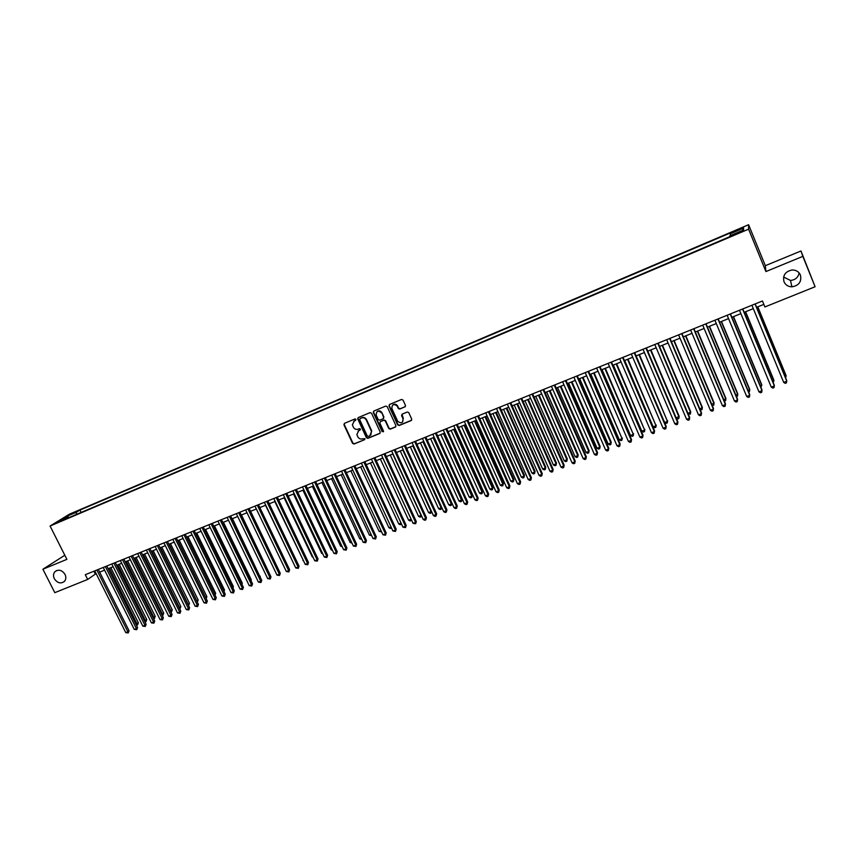 <?xml version="1.0" encoding="UTF-8"?>
<svg xmlns="http://www.w3.org/2000/svg" width="858" height="858" viewBox="0 0 858 858"><rect width="100%" height="100%" fill="white"/><g stroke="black" fill="none" stroke-linecap="round" stroke-linejoin="round"><path stroke-width="1.29" d="M355.995 419.38L354.965 418.94L344.433 423.348L343.929 424.796L352.584 443.404L354.054 444.026L364.575 439.704L364.94 438.695L362.537 438.813C360.521 439.414 358.955 438.738 357.829 436.808L356.853 434.502L358.751 430.63L360.521 429.182L359.438 428.614L358.076 429.172C356.059 429.772 354.483 429.107 353.357 427.177L352.359 424.796L354.268 420.967L355.995 419.38M783.998 281.756C785.51 285.006 788.159 286.701 791.934 286.829C798.948 285.596 801.79 281.671 800.439 275.053C798.852 271.675 796.095 269.991 792.17 269.98C785.327 271.396 782.603 275.321 783.998 281.756M783.601 277.027L790.454 280.437C795.259 279.998 798.155 277.499 799.163 272.941M54.344 578.732C57.454 583.183 60.843 584.051 64.5 581.338C66.055 579.386 66.238 577.059 65.015 574.388C61.98 570.002 58.634 569.09 54.976 571.653C53.303 573.616 53.089 575.975 54.344 578.732M738.77 229.204L734.995 231.081L742.502 228.099L738.77 229.204M404.944 406.917L405.48 405.426L403.046 400.096L401.533 399.463L389.521 404.483L388.996 405.963L397.662 424.871L399.163 425.504L411.175 420.559L411.722 419.09L408.676 412.462L407.282 412.033L402.123 414.157L401.587 415.637L403.046 418.811C403.003 423.037 401.233 423.863 397.737 421.31L391.902 408.612C391.859 404.461 393.597 403.571 397.115 405.941L398.369 408.569L399.785 409.051L405.373 406.574M765.915 271.568L802.831 256.37L815.1 286.744L800.975 250.976L765.336 265.701L748.594 224.721L748.594 229.172L765.915 271.568L765.336 265.701M64.822 555.244L42.9 569.229L66.892 559.352L50.075 526.029L748.594 229.172M42.9 569.229L54.805 592.663L87.688 579.429L96.117 573.584M815.1 286.744L764.896 306.95L762.451 300.986L85.307 574.699L87.688 579.429M371.546 413.256L370.055 412.623L358.269 417.556L357.689 418.822L366.409 437.719L367.889 438.341L379.686 433.505L380.233 432.1L371.546 413.256M373.82 411.057L385.725 406.081L387.183 406.628L395.892 425.6L395.356 427.059L390.251 429.161L388.771 428.539L385.253 420.892L383.762 420.27L380.384 421.664L379.847 423.091L383.526 431.081L382.11 431.638L373.284 412.473L373.82 411.057M70.71 514.468L77.048 511.379L70.71 514.468M748.594 224.721L69.53 514.124L50.075 526.029M730.641 235.467L730.19 233.022L79.933 510.07L76.373 512.258L76.298 514.489M730.072 233.891L743.639 228.11L743.564 229.965L729.815 235.811L729.686 236.722L64.79 519.38L68.49 517.106L59.256 521.031L67.224 516.151L76.373 512.258M802.831 256.37L800.975 250.976M99.657 572.157L104.601 570.162M108.14 568.736L113.138 566.72M116.667 565.293L121.718 563.266M125.247 561.84L130.341 559.781M133.869 558.365L139.017 556.284M142.546 554.869L147.737 552.766M151.265 551.351L156.51 549.238M160.038 547.812L165.326 545.677M168.854 544.262L174.206 542.106M177.724 540.679L183.119 538.502M186.647 537.087L192.095 534.888M195.613 533.472L201.115 531.252M204.633 529.836L210.189 527.595M213.706 526.179L219.316 523.916M222.833 522.501L228.496 520.216M232.003 518.8L237.73 516.495M241.237 515.079L247.007 512.752M250.515 511.336L256.349 508.987L284.459 567.578M259.856 507.571L265.744 505.201M269.24 503.785L275.193 501.383M278.689 499.978L284.695 497.554M288.191 496.149L294.251 493.704M297.747 492.299L303.861 489.832M307.357 488.416L313.535 485.928M317.02 484.523L323.262 482.003M326.748 480.598L333.043 478.067M336.529 476.662L342.889 474.099M346.364 472.694L352.788 470.098M356.263 468.704L362.752 466.087M366.227 464.682L372.78 462.044M376.244 460.649L382.861 457.979M386.325 456.585L392.996 453.893M396.46 452.498L403.206 449.774M406.66 448.38L413.47 445.634M416.924 444.251L423.798 441.473M427.241 440.09L434.191 437.29M437.634 435.896L444.637 433.076M448.08 431.681L455.158 428.828M458.601 427.445L465.744 424.56M469.176 423.176L476.394 420.27M479.826 418.886L487.108 415.948M490.529 414.575L497.887 411.604M501.308 410.221L508.74 407.228M512.151 405.855L519.658 402.831M523.069 401.458L530.641 398.402M534.041 397.029L541.698 393.94M545.098 392.567L552.82 389.457M556.209 388.084L564.017 384.942M567.406 383.58L575.289 380.405M578.667 379.043L586.625 375.825M589.993 374.474L598.037 371.224M601.404 369.873L609.512 366.602M612.88 365.24L621.074 361.937M624.431 360.585L632.711 357.25M636.057 355.898L644.412 352.531M647.758 351.179L656.198 347.78M659.534 346.428L668.06 342.996M671.385 341.656L679.997 338.181M683.322 336.84L692.02 333.333M695.334 332.003L704.118 328.464M707.421 327.123L716.291 323.552M719.594 322.222L728.549 318.608M731.842 317.288L740.883 313.631M744.165 312.312L753.313 308.633M756.584 307.303L763.845 304.386M93.897 571.224L95.259 573.927M81.124 512.441L79.933 510.07M69.155 517.524L68.49 517.106M68.168 517.245L67.224 516.151M743.639 228.11L742.728 230.319M355.641 420.399L353.657 421.31M358.076 431.016L360.113 430.062M344.39 423.369L344.272 424.517L352.917 443.114L354.386 443.736L364.575 439.704M358.204 417.589L358.086 418.747L366.741 437.43L368.211 438.063L380.126 433.151M360.371 418.286L359.684 419.583L367.278 436.003L368.318 436.443L369.755 435.853L371.568 431.585L366.227 419.959C365.09 418.018 363.513 417.353 361.486 417.953L360.038 418.565L361.486 417.953M370.828 435.124L371.417 431.209M361.819 417.685C363.846 417.074 365.422 417.749 366.548 419.691L371.739 430.92M380.276 421.718L384.073 419.991L385.553 420.613L389.071 428.26L390.562 428.882L395.806 426.705M373.745 411.089L373.627 412.258L382.421 431.349L383.494 431.778M381.606 412.955L381.585 412.923C378.196 410.113 376.394 410.843 376.169 415.111L378.228 419.573L379.719 420.206L383.086 418.801L383.612 417.331L381.896 412.655C380.544 410.66 378.936 410.296 377.07 411.583M383.515 418.479L383.612 417.331M381.917 412.687L383.923 417.063M392.739 404.987C394.423 403.743 395.988 403.968 397.415 405.673L398.67 408.301L400.085 408.783L405.233 406.649M402.584 422.072L403.046 418.811M401.984 414.232L403.346 418.543M389.425 404.536L389.307 405.705L398.005 424.667L399.453 425.225L411.625 420.206M135.939 624.281L138.374 622.801L110.8 567.664M138.374 622.801L137.537 624.924L109.427 568.21M137.537 624.924L136.336 625.085M96.879 570.023L127.885 631.81L125.761 632.614L94.766 570.87M98.295 569.444L129.075 630.791L127.885 631.81L128.217 632.947L125.761 632.614M129.075 630.791L128.217 632.947M144.487 621.01L146.782 619.594L119.187 564.285M146.782 619.594L145.946 621.718L117.825 564.832M145.946 621.718L144.97 621.975M153.078 617.728L155.223 616.366L127.617 560.885M155.223 616.366L154.408 618.489L126.265 561.432M154.408 618.489L153.614 618.79M161.733 614.435L163.717 613.116L136.09 557.464M163.717 613.116L162.902 615.25L134.749 558.011M162.902 615.25L162.259 615.497M170.42 611.111L172.254 609.856L144.605 554.032M172.254 609.856L171.45 611.99L143.286 554.568M105.373 566.591L136.401 628.571L134.266 629.375L103.25 567.449M106.778 566.023L137.58 627.552L136.401 628.571L136.722 629.718L134.266 629.375M137.58 627.552L136.722 629.718M113.921 563.138L144.97 625.31L142.825 626.125L111.776 563.996M115.304 562.569L146.128 624.302L144.97 625.31L145.281 626.469L142.825 626.125M146.128 624.302L145.281 626.469M122.501 559.663L153.582 622.029L151.426 622.854L120.356 560.531M123.884 559.105L154.73 621.031L153.582 622.029L153.882 623.198L151.426 622.854M154.73 621.031L153.882 623.198M131.145 556.166L162.237 618.736L160.071 619.562L128.979 557.046M132.507 555.619L163.374 617.739L162.237 618.736L162.537 619.916L160.071 619.562M163.374 617.739L162.537 619.916M179.161 607.775L180.845 606.574L153.174 550.579M180.845 606.574L180.041 608.719L151.866 551.104M139.833 552.659L170.946 615.433L168.769 616.259L137.655 553.539M141.184 552.112L172.061 614.435L170.946 615.433L171.235 616.602L168.769 616.259M172.061 614.435L171.235 616.602M187.956 604.418L189.479 603.281L161.787 547.104M189.479 603.281L188.674 605.416L160.489 547.629M148.563 549.131L179.708 612.097L177.509 612.934L146.375 550.01M149.903 548.584L180.802 611.1L179.708 612.097L179.987 613.288L177.509 612.934M180.802 611.1L179.987 613.288M196.793 601.05L198.155 599.967L170.452 543.618M198.155 599.967L197.361 602.112L169.165 544.133M157.346 545.581L188.513 608.751L186.304 609.588L155.148 546.471M158.666 545.044L189.597 607.764L188.513 608.751L188.781 609.941L186.304 609.588M189.597 607.764L188.781 609.941M205.673 597.651L206.885 596.632L179.161 540.1M205.995 598.305L177.885 540.615M206.885 596.632L206.188 598.691M166.173 542.009L197.361 605.383L195.141 606.231L163.964 542.899M167.492 541.473L198.434 604.397L197.361 605.383L197.63 606.585L195.141 606.231M198.434 604.397L197.63 606.585M186.658 537.076L214.629 594.24L215.658 593.286L187.913 536.572M215.658 593.286L215.101 595.227M175.064 538.416L206.263 601.994L204.032 602.842L172.833 539.317M176.351 537.891L207.325 601.018L206.263 601.994L206.521 603.195L204.032 602.842M207.325 601.018L206.521 603.195M223.573 590.765L224.485 589.918L196.718 533.022M224.485 589.918L224.056 591.741M183.987 534.802L215.219 598.594L212.977 599.442L181.757 535.714M185.274 534.287L216.27 597.608L215.219 598.594L215.476 599.806L212.977 599.442M216.27 597.608L215.476 599.806M232.593 587.247L233.355 586.529L205.577 529.45M233.355 586.529L233.022 588.138M192.975 531.177L224.228 595.173L221.965 596.031L190.723 532.089M194.24 530.662L225.257 594.197L224.228 595.173L224.464 596.385L221.965 596.031M225.257 594.197L224.464 596.385M241.645 583.719L242.278 583.118L214.479 525.868M242.278 583.118L241.999 584.448M202.005 527.52L233.279 591.72L231.006 592.588L199.742 528.442M203.26 527.016L234.298 590.754L233.279 591.72L233.515 592.953L231.006 592.588M234.298 590.754L233.515 592.953M211.1 523.852L242.385 588.266L240.101 589.124L208.816 524.774M212.334 523.348L243.382 587.29L242.385 588.266L242.61 589.489L240.101 589.124M243.382 587.29L242.61 589.489M220.238 520.152L251.544 584.781L249.249 585.649L217.943 521.085M221.461 519.658L252.531 583.815L251.544 584.781L251.759 586.014L249.249 585.649M252.531 583.815L251.759 586.014M250.761 580.169L251.255 579.686L223.434 522.254M251.255 579.686L251.04 580.737M259.92 576.587L232.443 518.618M260.274 576.244L260.113 576.994M269.133 572.983L241.495 514.972M229.429 516.441L260.757 581.274L258.44 582.153L227.123 517.374M230.63 515.958L261.722 580.319L260.757 581.274L260.961 582.518L258.44 582.153M261.722 580.319L260.961 582.518M278.4 569.369L250.6 511.304M238.663 512.709L270.013 577.756L267.696 578.635L236.347 513.642M239.865 512.226L270.967 576.801L270.013 577.756L270.216 579L267.696 578.635M270.967 576.801L270.216 579M247.962 508.944L279.333 574.206L276.995 575.096L245.635 509.888M249.142 508.472L280.266 573.262L279.333 574.206L279.526 575.471L276.995 575.096M280.266 573.262L279.526 575.471M265.54 505.276L293.865 563.985M257.314 505.169L288.696 570.645L286.358 571.535L254.976 506.113M258.473 504.697L289.618 569.701L288.696 570.645L288.889 571.911L286.358 571.535M289.618 569.701L288.889 571.911M274.807 501.544L303.324 560.381M303.528 560.8L302.938 560.521M266.72 501.362L298.123 567.063L295.763 567.964L264.361 502.316M267.868 500.9L299.034 566.119L298.123 567.063L298.305 568.339L295.763 567.964M299.034 566.119L298.305 568.339M284.127 497.79L312.28 556.96L312.848 556.745M313.138 557.368L312.28 556.96M276.179 497.543L307.604 563.459L305.223 564.36L273.809 498.498M277.306 497.082L308.494 562.526L307.604 563.459L307.775 564.736L305.223 564.36M308.494 562.526L307.775 564.736M293.49 494.004L321.664 553.378L322.415 553.088M322.812 553.914L321.664 553.378M285.693 493.693L317.138 559.834L314.747 560.746L283.312 494.658M286.808 493.243L318.007 558.901L317.138 559.834L317.299 561.121L314.747 560.746M318.007 558.901L317.299 561.121M302.917 490.208L331.102 549.774L332.046 549.41M332.539 550.45L331.102 549.774M295.27 489.821L326.726 556.188L324.324 557.099L292.868 490.797M296.364 489.382L327.584 555.255L326.877 557.486L324.324 557.099M327.584 555.255L326.877 557.486M312.398 486.389L340.605 546.149L341.731 545.72M342.267 546.846L340.605 546.149M321.932 482.539L350.15 542.503L351.48 541.999M352.016 543.135L350.15 542.503M331.531 478.678L359.759 538.835L361.272 538.256M361.808 539.392L359.759 538.835M304.89 485.939L336.368 552.52L333.955 553.442L302.477 486.915M305.974 485.499L337.205 551.597L336.508 553.818L333.955 553.442M337.205 551.597L336.508 553.818M314.575 482.024L346.064 548.83L343.64 549.753L312.151 483M315.637 481.595L346.889 547.908L346.203 550.139L343.64 549.753M346.889 547.908L346.203 550.139M324.324 478.088L355.823 545.12L353.378 546.053L321.879 479.064M325.364 477.659L356.628 544.208L355.952 546.439L353.378 546.053M356.628 544.208L355.952 546.439M341.173 474.785L369.412 535.145L371.139 534.491M371.664 535.639L369.412 535.145M334.116 474.12L365.637 541.387L363.181 542.32L331.66 475.118M335.146 473.702L366.43 540.476L365.755 542.706L363.181 542.32M366.43 540.476L365.755 542.706M350.879 470.87L379.129 531.434L381.049 530.705M381.585 531.853L379.129 531.434M343.972 470.141L375.514 537.634L373.037 538.577L341.505 471.139M344.98 469.734L376.287 536.733L375.622 538.963L373.037 538.577M376.287 536.733L375.622 538.963M360.639 466.934L388.91 527.713L391.023 526.898M391.538 527.992L390.465 528.474L388.91 527.713M353.893 466.13L385.446 533.858L382.958 534.802L351.405 467.138M354.88 465.733L386.197 532.957L385.542 535.188L382.958 534.802M386.197 532.957L385.542 535.188M370.452 462.977L398.734 523.959L401.061 523.069M401.512 524.056L400.3 524.721L398.734 523.959M401.222 523.434L401.287 524.345M363.867 462.097L395.441 530.051L392.932 531.005L361.368 463.106M364.843 461.701L396.171 529.161L395.527 531.402L392.932 531.005M396.171 529.161L395.527 531.402M380.33 458.998L408.623 520.184L411.1 519.229L382.807 458M411.497 519.969L410.178 520.956L408.623 520.184M411.175 520.57L411.143 519.187M390.261 454.997L418.565 516.387L421.064 515.433L392.76 453.989M421.514 515.787L420.13 517.159L418.565 516.387M421.128 516.784L421.246 515.208M400.257 450.965L428.571 512.569L431.081 511.604L402.767 449.957M431.585 511.582L431.134 512.966L430.126 513.341L428.571 512.569M431.134 512.966L431.402 511.186M373.906 458.043L405.491 526.233L402.97 527.187L371.385 459.051M374.86 457.657L406.199 525.343L405.566 527.584L402.97 527.187M406.199 525.343L405.566 527.584M383.998 453.957L415.594 522.393L413.063 523.348L381.467 454.987M384.931 453.582L416.291 521.503L415.658 523.755L413.063 523.348M416.291 521.503L415.658 523.755M394.154 449.849L425.772 518.522L423.219 519.487L391.613 450.879M395.077 449.485L426.437 517.642L425.825 519.894L424.807 520.28L423.219 519.487M426.437 517.642L425.825 519.894M410.306 446.911L438.642 508.719L441.162 507.764L412.827 445.892M441.72 507.335L441.205 509.126L440.197 509.513L438.642 508.719M441.205 509.126L441.623 507.142M404.375 445.72L436.003 514.628L433.44 515.604L401.812 446.761M405.276 445.356L436.658 513.76L436.046 516.012L435.017 516.398L433.44 515.604M436.658 513.76L436.046 516.012M420.42 442.835L448.755 504.858L451.297 503.893L422.962 441.816M451.329 505.265L451.909 503.067L451.329 505.265L450.311 505.652L448.755 504.858M414.661 441.57L446.289 510.714L443.715 511.7L412.076 442.61M415.529 441.216L446.932 509.845L446.332 512.097L445.302 512.494L443.715 511.7M446.932 509.845L446.332 512.097M430.598 438.738L458.944 500.975L461.497 500L462.097 499.163L433.976 437.376M462.097 499.163L461.518 501.372L461.497 500L433.151 437.709M461.518 501.372L460.499 501.769L458.944 500.975M425 437.387L456.649 506.778L454.054 507.764L422.404 438.438M425.858 437.044L457.26 505.92L456.671 508.172L455.641 508.569L454.054 507.764M457.26 505.92L456.671 508.172M440.83 434.609L469.187 497.061L471.761 496.085L472.329 495.259L444.208 433.247M472.329 495.259L471.771 497.468L471.761 496.085L443.393 433.569M471.771 497.468L470.742 497.854L469.187 497.061M435.403 433.183L467.063 502.809L464.457 503.807L432.797 434.234M436.239 432.84L467.664 501.962L467.084 504.214L466.033 504.611L464.457 503.807M467.664 501.962L467.084 504.214M451.126 430.459L479.493 493.125L482.078 492.138L482.636 491.323L454.493 429.097M482.636 491.323L482.078 493.532L482.078 492.138L453.71 429.418M482.078 493.532L481.048 493.929L479.493 493.125M445.881 428.946L477.552 498.83L474.924 499.828L443.254 430.008M446.696 428.614L478.12 497.983L477.552 500.235L476.501 500.632L474.924 499.828M478.12 497.983L477.552 500.235M461.475 426.287L489.864 489.167L492.46 488.181L492.996 487.365L464.854 424.924M492.996 487.365L492.449 489.575L492.46 488.181L464.081 425.236M492.449 489.575L491.409 489.972L489.864 489.167M456.413 424.689L488.095 494.819L485.456 495.817L453.775 425.761M457.207 424.367L488.652 493.972L488.084 496.235L487.033 496.643L485.456 495.817M488.652 493.972L488.084 496.235M471.9 422.082L500.289 485.188L502.906 484.191L503.421 483.386L475.268 420.72M503.421 483.386L502.885 485.596L502.906 484.191L474.517 421.031M502.885 485.596L501.833 486.003L500.289 485.188M467.009 420.409L498.702 490.787L496.042 491.795L464.35 421.482M467.782 420.088L499.238 489.95L498.691 492.213L497.619 492.61L496.042 491.795M499.238 489.95L498.691 492.213M482.378 417.857L510.778 481.188L513.416 480.18L513.91 479.375L485.746 416.505M513.91 479.375L513.384 481.595L513.416 480.18L485.017 416.795M513.384 481.595L512.333 482.003L510.778 481.188M477.681 416.098L509.384 486.722L506.703 487.741L475 417.17M478.432 415.787L509.888 485.896L509.352 488.159L508.279 488.567L506.703 487.741M509.888 485.896L509.352 488.159M492.932 413.599L521.342 477.155L523.991 476.147L524.463 475.343L496.289 412.248M524.463 475.343L523.938 477.574L523.991 476.147L495.581 412.537M523.938 477.574L522.887 477.97L521.342 477.155M488.406 411.754L520.12 482.636L517.428 483.665L485.714 412.837M489.146 411.454L520.613 481.81L520.077 484.084L519.004 484.491L517.428 483.665M520.613 481.81L520.077 484.084M503.539 409.32L531.96 473.101L534.62 472.082L535.07 471.289L506.896 407.968M535.07 471.289L534.566 473.519L534.62 472.082L506.209 408.247M534.566 473.519L533.504 473.927L531.96 473.101M499.206 407.389L530.93 478.528L528.217 479.558L496.503 408.483M499.914 407.1L531.392 477.713L530.877 479.976L529.794 480.394L528.217 479.558M531.392 477.713L530.877 479.976M514.221 405.019L542.642 469.026L545.323 467.996L545.752 467.213L517.567 403.668M545.752 467.213L545.259 469.444L545.323 467.996L516.902 403.936M545.259 469.444L544.187 469.852L542.642 469.026M510.07 403.003L541.806 474.388L539.081 475.429L507.346 404.097M510.757 402.724L542.245 473.584L541.741 475.858L540.647 476.265L539.081 475.429M542.245 473.584L541.741 475.858M524.957 400.686L553.389 464.918L556.091 463.888L556.499 463.116L528.303 399.345M556.499 463.116L556.016 465.347L556.091 463.888L527.659 399.603M556.016 465.347L554.933 465.755L553.389 464.918M521.01 398.584L552.745 470.227L549.999 471.278L518.264 399.689M521.675 398.305L553.163 469.423L552.67 471.707L551.576 472.114L549.999 471.278M553.163 469.423L552.67 471.707M535.767 396.332L564.21 460.789L566.923 459.749L567.31 458.987L539.103 394.991M567.31 458.987L566.838 461.218L566.923 459.749L538.481 395.238M566.838 461.218L565.744 461.625L564.21 460.789M532.003 394.133L563.76 466.044L560.993 467.095L529.247 395.248M532.657 393.876L564.156 465.24L563.663 467.524L562.569 467.942L560.993 467.095M564.156 465.24L563.663 467.524M546.643 391.945L575.085 456.638L577.82 455.598L578.185 454.826L549.978 390.604M578.185 454.826L577.724 457.067L577.82 455.598L549.377 390.851M577.724 457.067L576.63 457.475L575.085 456.638M543.082 389.661L574.839 461.829L572.061 462.88L540.304 390.776M543.704 389.403L575.214 461.036L574.731 463.32L573.627 463.738L572.061 462.88M575.214 461.036L574.731 463.32M557.593 387.537L586.035 452.456L588.781 451.405L589.124 450.654L560.918 386.197M589.124 450.654L588.674 452.885L588.781 451.405L560.338 386.432M588.674 452.885L587.58 453.303L586.035 452.456M554.225 385.156L585.982 457.593L583.193 458.655L551.426 386.282M554.826 384.91L586.336 456.81L585.875 459.084L584.759 459.513L583.193 458.655M586.336 456.81L585.875 459.084M568.597 383.097L597.05 448.251L599.817 447.2L600.139 446.439L571.921 381.756M600.139 446.439L599.699 448.68L599.817 447.2L571.364 381.982M599.699 448.68L598.594 449.109L597.05 448.251M565.433 380.62L597.2 453.324L594.39 454.397L562.623 381.756M566.012 380.384L597.533 452.541L597.082 454.826L595.956 455.255L594.39 454.397M597.533 452.541L597.082 454.826M579.676 378.625L608.14 444.015L610.917 442.953L611.218 442.213L582.99 377.295M611.218 442.213L610.789 444.455L610.917 442.953L582.464 377.509M610.789 444.455L609.673 444.884L608.14 444.015M576.715 376.061L608.494 449.034L605.662 450.107L573.895 377.198M577.273 375.836L608.794 448.262L608.354 450.547L607.228 450.976L605.662 450.107M608.794 448.262L608.354 450.547M590.83 374.131L619.294 439.757L622.093 438.695L594.133 372.801M622.361 437.955L621.943 440.197L622.093 438.695L593.629 373.005M621.943 440.197L620.827 440.626L619.294 439.757M588.073 371.471L619.851 444.712L617.009 445.795L585.231 372.619M588.599 371.257L620.13 443.94L619.701 446.235L618.564 446.664L617.009 445.795M620.13 443.94L619.701 446.235M602.048 369.605L630.512 435.478L633.333 434.405L605.351 368.275M633.579 433.676L633.172 435.918L633.333 434.405L604.869 368.479M633.172 435.918L632.046 436.347L630.512 435.478M599.506 366.849L631.284 440.358L628.421 441.452L596.642 368.007M600.01 366.645L631.542 439.607L631.123 441.902L629.976 442.331L628.421 441.452M631.542 439.607L631.123 441.902M613.341 365.058L641.805 431.166L644.648 430.083L616.634 363.728M644.873 429.365L644.476 431.606L644.648 430.083L616.173 363.921M644.476 431.606L643.339 432.046L641.805 431.166M611.003 362.194L642.792 435.982L639.907 437.087L608.118 363.363M611.486 362.001L643.028 435.231L642.621 437.526L641.462 437.966L639.907 437.087M643.028 435.231L642.621 437.526M624.699 360.478L653.174 426.823L656.027 425.74L627.992 359.148M656.231 425.021L655.844 427.273L656.027 425.74L627.552 359.33M655.844 427.273L654.697 427.713L653.174 426.823M636.132 355.866L664.607 422.458L667.481 421.364L639.414 354.547M667.653 420.656L667.277 422.908L667.481 421.364L639.006 354.708M667.277 422.908L666.13 423.348L664.607 422.458M676.233 418.028L679.161 416.269L650.922 349.903M679.161 416.269L678.796 418.522L679 416.967L650.525 350.064M678.796 418.522L677.638 418.961L676.297 418.178M688.009 413.524L690.733 411.84L662.494 345.238M690.733 411.84L690.379 414.103L690.604 412.537L662.129 345.388M690.379 414.103L688.191 413.931M699.871 408.998L702.38 407.4L674.141 340.551M700.149 409.674L702.037 409.652L702.273 408.086L673.798 340.68M711.797 404.45L714.103 402.917L685.864 335.821M712.194 405.384L713.77 405.18L714.028 403.603L685.553 335.95M622.586 357.518L654.375 431.585L651.469 432.689L619.68 358.687M623.037 357.336L654.579 430.845L654.182 433.14L653.024 433.58L651.469 432.689M654.579 430.845L654.182 433.14M634.234 352.81L666.023 427.145L663.105 428.26L631.316 353.989M634.663 352.638L666.205 426.415L665.829 428.71L664.66 429.161L663.105 428.26M666.205 426.415L665.829 428.71M645.956 348.069L677.756 422.694L674.817 423.809L643.017 349.26M646.364 347.908L677.917 421.964L677.541 424.26L676.361 424.71L674.817 423.809M677.917 421.964L677.541 424.26M657.764 343.297L689.553 418.2L686.604 419.326L654.804 344.498M658.14 343.146L689.693 417.481L689.328 419.787L688.148 420.238L686.604 419.326M689.693 417.481L689.328 419.787M669.648 338.492L701.436 413.685L698.466 414.811L666.666 339.704M669.991 338.352L701.544 412.966L701.2 415.272L700.01 415.733L698.466 414.811M681.606 333.665L713.395 409.137L710.403 410.274L678.603 334.877M681.928 333.526L713.481 408.429L713.148 410.735L711.947 411.196L710.403 410.274M723.809 399.86L725.9 398.412L697.661 331.059M724.324 401.083L725.589 400.675L725.847 399.088L697.372 331.177M693.639 328.796L725.428 404.558L722.415 405.705L690.626 330.019M693.94 328.678L725.482 403.861L725.16 406.166L723.959 406.628L722.415 405.705M735.896 395.248L737.773 393.876L709.534 326.276M736.432 396.535L737.472 396.149L737.751 394.541L709.276 326.383M705.759 323.895L737.548 399.946L734.512 401.104L702.723 325.128M706.027 323.788L737.569 399.26L737.269 401.576L736.057 402.037L734.512 401.104M748.058 390.604L749.72 389.317L721.481 321.46M748.605 391.902L749.431 391.58L749.72 389.972L721.246 321.557M717.953 318.972L749.742 395.313L746.685 396.471L714.896 320.206M718.189 318.876L749.742 394.637L749.442 396.943L748.23 397.415L746.685 396.471M760.306 385.928L761.743 384.727L733.515 316.613M760.853 387.226L761.775 385.371L733.3 316.688M730.233 314.007L762.022 390.647L758.944 391.816L727.155 315.251M730.448 313.921L761.99 389.972L761.711 392.288L760.478 392.76L758.944 391.816M772.64 381.22L773.852 380.105L745.613 311.733M773.176 382.529L773.905 380.738L745.441 311.797M742.588 309.009L774.377 385.939L771.278 387.119L739.489 310.264M742.771 308.934L774.313 385.285L774.045 387.601L772.811 388.073L771.278 387.119M785.049 376.49L786.035 375.45L757.807 306.821M785.585 377.799L786.11 376.083L757.657 306.874M755.029 303.979L786.807 381.209L783.697 382.4L751.908 305.244M755.19 303.914L786.722 380.566L786.464 382.882L785.22 383.354L783.697 382.4M790.454 280.437L791.934 286.829M56.596 570.549L54.976 571.653"/></g></svg>
